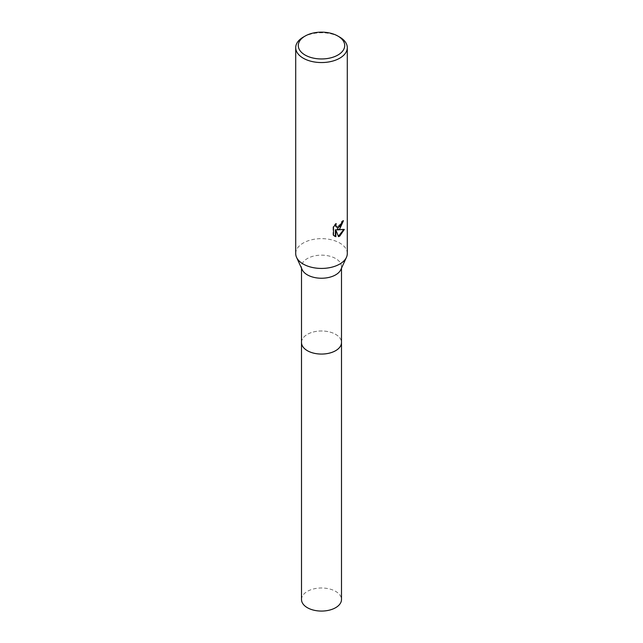 <?xml version="1.0" encoding="UTF-8"?>
<svg xmlns="http://www.w3.org/2000/svg" width="643" height="643" viewBox="0 0 643 643"><rect width="100%" height="100%" fill="white"/><g stroke="black" fill="none" stroke-linecap="round" stroke-linejoin="round"><path stroke-width="0.48" stroke-dasharray="3.21 2.41" d="M301.511 342.518A19.989 11.542 180 0 1 303.247 337.808A19.989 11.542 180 0 1 307.362 334.36A19.989 11.542 180 0 1 339.753 337.808A19.989 11.542 180 0 1 341.489 342.518M301.511 342.317A19.997 11.542 180 0 1 303.247 337.808A19.997 11.542 180 0 1 307.362 334.36A19.997 11.542 180 0 1 339.753 337.808A19.997 11.542 180 0 1 341.489 342.317M302.17 269.642A19.989 11.542 180 0 1 301.511 266.7A19.989 11.542 180 0 1 307.362 258.542A19.989 11.542 180 0 1 329.152 256.035A19.989 11.542 180 0 1 341.489 266.7A19.989 11.542 180 0 1 340.83 269.642M295.708 253.535A25.792 14.893 180 0 1 303.263 243.006A25.792 14.893 180 0 1 331.37 239.775A25.792 14.893 180 0 1 347.292 253.535M342.952 221.168L342.976 220.453A25.149 14.524 180 0 1 341.417 221.763L341.144 223.491L336.627 227.116M341.417 221.763L341.875 222.028M335.429 224.455L335.742 223.378L333.018 226.73L333.018 235.041L333.492 235.314M333.018 226.73L333.492 227.011M335.742 223.378L336.209 223.651M342.976 220.453L343.442 220.726M343.724 229.591L343.86 229.165L336.811 229.631M333.018 235.041L334.376 236.053M335.389 229.696L338.387 236.278M338.065 236.375L338.523 236.64M343.86 229.165L344.335 229.447M303.263 37.125A25.792 14.893 180 0 1 339.737 37.125M301.511 599.533A19.989 11.542 180 0 1 313.848 588.867A19.989 11.542 180 0 1 335.638 591.367A19.989 11.542 180 0 1 341.489 599.533M301.511 342.229A19.997 11.542 180 0 1 314.081 331.804A19.997 11.542 180 0 1 335.638 334.36A19.997 11.542 180 0 1 341.489 342.229M301.511 268.195L301.511 266.7M334.609 236.198L334.135 235.925M341.489 268.195L341.489 266.7"/><path stroke-width="0.96" d="M341.489 268.195L341.489 342.518A19.989 11.542 180 0 1 335.638 350.676A19.989 11.542 180 0 1 313.848 353.184A19.989 11.542 180 0 1 301.511 342.518L301.511 268.195M341.489 342.317A19.997 11.542 180 0 1 335.638 350.684A19.997 11.542 180 0 1 313.68 353.152A19.997 11.542 180 0 1 301.511 342.317M337.913 36.072L339.737 37.125A25.792 14.893 180 0 1 347.292 47.662L347.292 253.535A25.792 14.893 180 0 1 346.448 257.329L340.83 269.642A19.989 11.542 180 0 1 335.638 274.866A19.989 11.542 180 0 1 316.284 277.84A19.989 11.542 180 0 1 302.17 269.642L296.552 257.329A25.792 14.893 180 0 1 295.708 253.535L295.708 47.662A25.792 14.893 180 0 1 303.263 37.125L305.087 36.072A23.212 13.407 180 0 1 337.913 36.072A23.212 13.407 180 0 1 337.913 55.033A23.212 13.407 180 0 1 305.087 55.033A23.212 13.407 180 0 1 305.087 36.072L303.263 37.125M346.448 257.329A25.792 14.893 180 0 1 339.737 264.072A25.792 14.893 180 0 1 314.773 267.914A25.792 14.893 180 0 1 296.552 257.329M333.5 227.011L336.209 223.651L335.847 225.299L336.844 227.268L339.737 226.73L341.602 223.756L341.875 222.028A25.792 14.893 0 0 0 343.442 220.726L339.737 228.964L337.27 229.897L344.335 229.447L339.737 236.134L338.523 236.64L335.855 229.969L335.855 236.704L333.5 235.314M347.292 47.662A25.792 14.893 180 0 1 339.737 58.192A25.792 14.893 180 0 1 311.63 61.423A25.792 14.893 180 0 1 295.708 47.662M333.492 235.314L333.492 227.011M342.952 221.168L336.811 229.631L337.27 229.897M336.627 227.116L335.646 226.215L335.429 224.455M334.376 236.053L335.389 236.431L335.389 229.696L335.855 229.969M338.387 236.278L343.724 229.591M335.389 236.431L335.855 236.704M341.489 342.229A19.997 11.542 180 0 1 341.497 342.526L341.489 599.533A19.989 11.542 180 0 1 329.152 610.191A19.989 11.542 180 0 1 307.362 607.691A19.989 11.542 180 0 1 301.511 599.533L301.503 342.526A19.997 11.542 180 0 1 301.511 342.229M341.497 342.526A19.997 11.542 180 0 1 329.152 353.192A19.997 11.542 180 0 1 307.362 350.684A19.997 11.542 180 0 1 301.503 342.526M336.844 227.268L336.385 227.003"/></g></svg>
